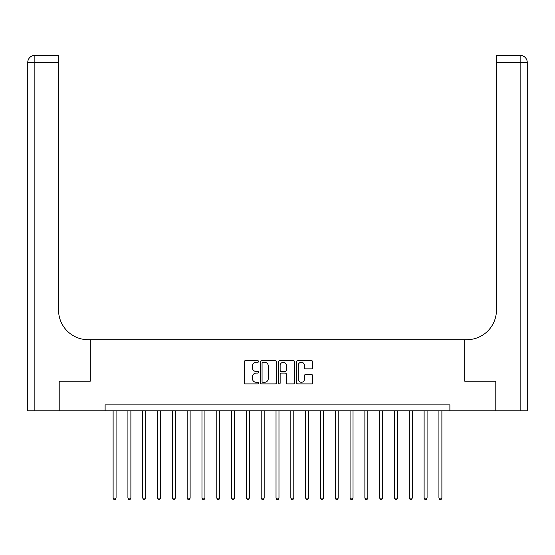 <?xml version="1.0" encoding="UTF-8"?>
<svg xmlns="http://www.w3.org/2000/svg" width="555" height="555" viewBox="0 0 555 555"><rect width="100%" height="100%" fill="white"/><g stroke="black" fill="none" stroke-linecap="round" stroke-linejoin="round"><path stroke-width="0.83" d="M258.547 361.465A0.812 0.812 0 0 0 257.728 360.653L245.372 360.653A1.165 1.165 0 0 0 244.214 361.818L244.214 382.749A1.165 1.165 0 0 0 245.372 383.914L257.728 383.914A0.812 0.812 0 0 0 258.547 383.096A0.812 0.812 0 0 0 257.728 382.284L256.132 382.284A3.719 3.719 0 0 1 252.407 378.559L252.407 376.817A3.719 3.719 0 0 1 256.132 373.099L257.728 373.099A0.812 0.812 0 0 0 258.547 372.28A0.812 0.812 0 0 0 257.728 371.468L256.132 371.468A3.719 3.719 0 0 1 252.407 367.743L252.407 366.002A3.719 3.719 0 0 1 256.132 362.283L257.728 362.283A0.812 0.812 0 0 0 258.547 361.465M311.487 368.853A1.165 1.165 0 0 0 312.652 367.688L312.652 361.818A1.165 1.165 0 0 0 311.487 360.653L297.764 360.653A1.165 1.165 0 0 0 296.599 361.818L296.599 382.749A1.165 1.165 0 0 0 297.764 383.914L311.487 383.914A1.165 1.165 0 0 0 312.652 382.749L312.652 375.652A1.165 1.165 0 0 0 311.487 374.493L305.611 374.493A1.165 1.165 0 0 0 304.452 375.652L304.452 379.169A3.108 3.108 0 0 1 301.337 382.284A3.108 3.108 0 0 1 298.229 379.169L298.229 365.391A3.108 3.108 0 0 1 301.337 362.283A3.108 3.108 0 0 1 304.452 365.391L304.452 367.688A1.165 1.165 0 0 0 305.611 368.853L311.487 368.853M105.117 410.79L59.205 410.79L59.205 381.167L90.305 381.167L90.305 339.702L464.695 339.702L464.695 381.167L464.695 339.702L466.824 339.702A29.616 29.616 0 0 0 496.447 310.078L496.447 55.354L520.139 55.354A7.111 7.111 0 0 1 527.25 62.465L527.25 410.79L495.851 410.79L495.851 381.167L464.695 381.167L495.795 381.167L495.795 410.79L449.883 410.79L449.883 404.866L105.117 404.866L105.117 410.79L449.883 410.79M276.48 361.818A1.165 1.165 0 0 0 275.322 360.653L261.599 360.653A1.165 1.165 0 0 0 260.434 361.818L260.434 382.749A1.165 1.165 0 0 0 261.599 383.914L275.322 383.914A1.165 1.165 0 0 0 276.48 382.749L276.48 361.818M279.678 360.653L293.401 360.653A1.165 1.165 0 0 1 294.566 361.818L294.566 382.749A1.165 1.165 0 0 1 293.401 383.914L287.532 383.914A1.165 1.165 0 0 1 286.366 382.749L286.366 374.257A1.165 1.165 0 0 0 285.208 373.099L281.309 373.099A1.165 1.165 0 0 0 280.143 374.257L280.143 383.096A0.812 0.812 0 0 1 279.332 383.914A0.812 0.812 0 0 1 278.52 383.096L278.52 361.818A1.165 1.165 0 0 1 279.678 360.653M262.876 362.283A0.812 0.812 0 0 0 262.064 363.095L262.064 381.472A0.812 0.812 0 0 0 262.876 382.284L264.562 382.284A3.719 3.719 0 0 0 268.287 378.559L268.287 366.002A3.719 3.719 0 0 0 264.562 362.283L262.876 362.283M286.366 365.447A3.108 3.108 0 0 0 283.258 362.339A3.108 3.108 0 0 0 280.143 365.447L280.143 370.303A1.165 1.165 0 0 0 281.309 371.468L285.208 371.468A1.165 1.165 0 0 0 286.366 370.303L286.366 365.447M113.116 410.79L113.116 498.106L116.071 498.106L116.071 410.79M116.071 498.106L115.183 499.646L114.004 499.646L113.116 498.106M127.921 410.79L127.921 498.106L130.883 498.106L130.883 410.79M130.883 498.106L129.995 499.646L128.809 499.646L127.921 498.106M142.732 410.79L142.732 498.106L145.694 498.106L145.694 410.79M145.694 498.106L144.806 499.646L143.62 499.646L142.732 498.106M157.544 410.79L157.544 498.106L160.506 498.106L160.506 410.79M160.506 498.106L159.618 499.646L158.432 499.646L157.544 498.106M172.348 410.79L172.348 498.106L175.311 498.106L175.311 410.79M175.311 498.106L174.423 499.646L173.243 499.646L172.348 498.106M59.149 381.167L90.305 381.167L90.305 339.702L88.176 339.702A29.616 29.616 0 0 1 58.553 310.078L58.553 62.465L34.861 62.465L34.861 410.79L59.149 410.79L59.149 381.167M34.861 410.79L27.75 410.79L27.75 62.465A7.111 7.111 0 0 1 34.861 55.354L58.553 55.354L58.553 62.465M58.553 55.354L34.861 55.354A7.111 7.111 0 0 0 27.75 62.465L34.861 62.465L34.861 55.354M88.176 339.702A29.616 29.616 0 0 1 58.553 310.078M496.447 55.354L520.139 55.354L518.363 55.354L520.139 55.354L520.139 62.465L496.447 62.465M466.824 339.702A29.616 29.616 0 0 0 496.447 310.078M187.16 410.79L187.16 498.106L190.122 498.106L190.122 410.79M190.122 498.106L189.234 499.646L188.048 499.646L187.16 498.106M201.971 410.79L201.971 498.106L204.934 498.106L204.934 410.79M204.934 498.106L204.046 499.646L202.859 499.646L201.971 498.106M216.783 410.79L216.783 498.106L219.745 498.106L219.745 410.79M219.745 498.106L218.85 499.646L217.671 499.646L216.783 498.106M231.588 410.79L231.588 498.106L234.55 498.106L234.55 410.79M234.55 498.106L233.662 499.646L232.476 499.646L231.588 498.106M246.399 410.79L246.399 498.106L249.361 498.106L249.361 410.79M249.361 498.106L248.474 499.646L247.287 499.646L246.399 498.106M261.211 410.79L261.211 498.106L264.173 498.106L264.173 410.79M264.173 498.106L263.285 499.646L262.099 499.646L261.211 498.106M276.022 410.79L276.022 498.106L278.978 498.106L278.978 410.79M278.978 498.106L278.09 499.646L276.91 499.646L276.022 498.106M290.827 410.79L290.827 498.106L293.789 498.106L293.789 410.79M293.789 498.106L292.901 499.646L291.715 499.646L290.827 498.106M305.638 410.79L305.638 498.106L308.601 498.106L308.601 410.79M308.601 498.106L307.713 499.646L306.526 499.646L305.638 498.106M320.45 410.79L320.45 498.106L323.412 498.106L323.412 410.79M323.412 498.106L322.524 499.646L321.338 499.646L320.45 498.106M335.255 410.79L335.255 498.106L338.217 498.106L338.217 410.79M338.217 498.106L337.329 499.646L336.15 499.646L335.255 498.106M350.066 410.79L350.066 498.106L353.029 498.106L353.029 410.79M353.029 498.106L352.141 499.646L350.954 499.646L350.066 498.106M364.878 410.79L364.878 498.106L367.84 498.106L367.84 410.79M367.84 498.106L366.952 499.646L365.766 499.646L364.878 498.106M379.689 410.79L379.689 498.106L382.652 498.106L382.652 410.79M382.652 498.106L381.757 499.646L380.577 499.646L379.689 498.106M394.494 410.79L394.494 498.106L397.456 498.106L397.456 410.79M397.456 498.106L396.568 499.646L395.382 499.646L394.494 498.106M409.306 410.79L409.306 498.106L412.268 498.106L412.268 410.79M412.268 498.106L411.38 499.646L410.194 499.646L409.306 498.106M424.117 410.79L424.117 498.106L427.079 498.106L427.079 410.79M427.079 498.106L426.191 499.646L425.005 499.646L424.117 498.106M438.929 410.79L438.929 498.106L441.884 498.106L441.884 410.79M441.884 498.106L440.996 499.646L439.817 499.646L438.929 498.106M520.139 410.79L520.139 62.465L527.25 62.465"/></g></svg>
